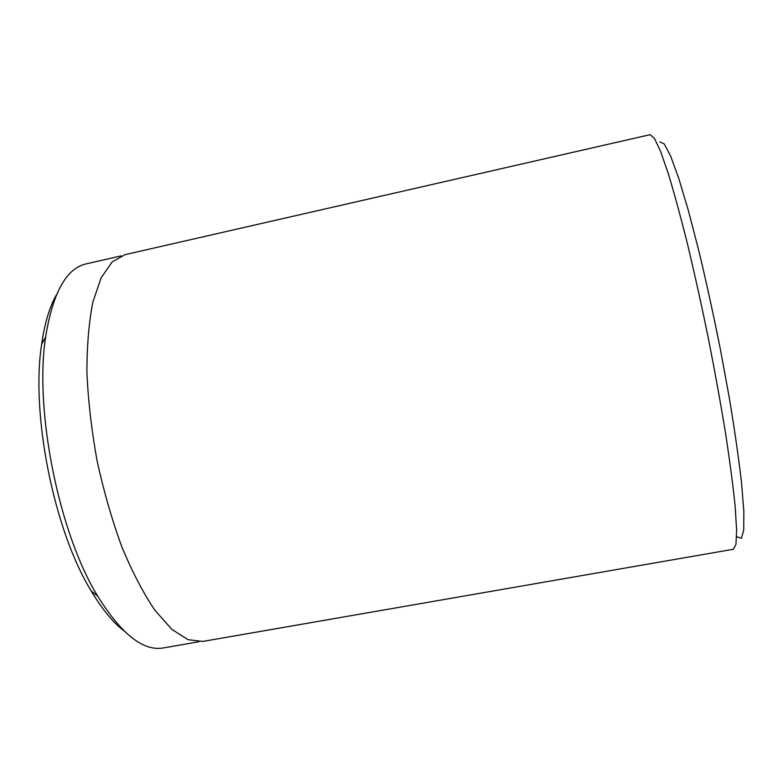 <?xml version="1.0" encoding="UTF-8"?>
<svg xmlns="http://www.w3.org/2000/svg" width="783" height="783" viewBox="0 0 783 783"><rect width="100%" height="100%" fill="white"/><g stroke="black" fill="none" stroke-linecap="round" stroke-linejoin="round"><path stroke-width="1.17" d="M124.096 631C113.065 622.534 102.123 609.223 91.268 591.067C54.076 530.874 30.606 414.08 41.656 344.187C44.651 323.252 49.603 306.74 56.503 294.672M659.863 141.929L664.238 143.935L670.63 156.081L678.871 178.71L688.59 211.341L699.268 252.547C706.638 283.554 713.734 316.068 720.536 350.079L729.599 399.536C734.787 431.012 738.77 458.75 741.54 482.739L743.85 511.534L743.723 530.111L741.393 538.342L737.185 536.825M202.826 641.424L188.116 639.721L171.898 629.415L154.868 610.231C143.358 593.152 132.386 572.128 121.962 547.18C112.155 520.411 103.904 491.832 97.209 461.451C91.65 430.836 88.215 401.288 86.923 372.806C86.903 345.773 88.9 322.146 92.913 301.944L101.213 277.671L112.184 261.904L125.094 254.651L650.125 134.666L654.412 138.307L660.509 151.207L668.29 173.611C674.232 193.147 680.681 216.803 687.621 244.58C694.697 274.236 701.627 305.576 708.409 338.618C714.918 371.719 720.634 403.304 725.567 433.391C729.893 461.696 733.094 486.008 735.149 506.317L736.627 529.993L735.981 544.244L733.446 549.255L202.826 641.424M121.248 255.875L86.228 263.871C66.291 268.334 52.755 292.744 45.62 337.111C34.188 410.077 58.921 533.184 97.66 596.069C121.375 634.23 143.299 651.515 163.412 647.923L198.794 641.776M91.268 591.067L97.66 596.069M41.656 344.187L45.62 337.111"/></g></svg>
